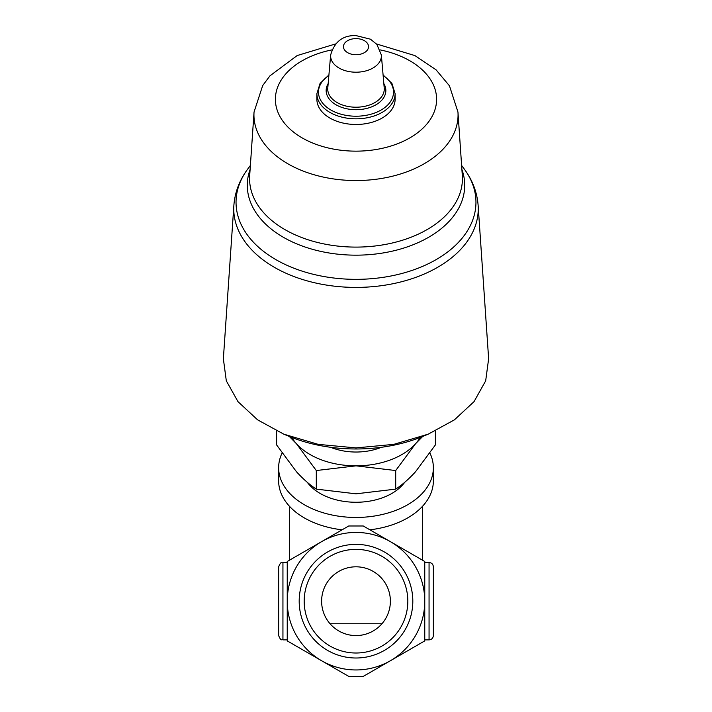 <?xml version="1.0" encoding="UTF-8"?>
<svg xmlns="http://www.w3.org/2000/svg" width="712" height="712" viewBox="0 0 712 712"><rect width="100%" height="100%" fill="white"/><g stroke="black" fill="none" stroke-linecap="round" stroke-linejoin="round"><path stroke-width="1.07" d="M390.381 601.195A34.381 34.381 0 0 0 338.805 571.416A34.381 34.381 0 0 0 338.805 630.966A34.381 34.381 0 0 0 390.381 601.195M412.818 601.195A56.818 56.818 0 0 0 327.591 551.987A56.818 56.818 0 0 0 327.591 650.394A56.818 56.818 0 0 0 412.818 601.195M321.619 660.745A68.761 68.761 0 0 1 321.619 541.645A68.761 68.761 0 0 1 424.761 601.195A68.761 68.761 0 0 1 321.619 660.745L287.239 640.889L287.239 561.492L348.738 525.981L363.262 525.981L424.761 561.492L424.761 640.889L363.262 676.4L348.738 676.4L321.619 660.745L348.738 676.4M342.098 529.817A77.359 49.724 180 0 1 278.641 480.903L278.641 467.731A77.359 49.724 180 0 1 282.05 453.135M429.95 453.135A77.359 49.724 180 0 1 433.359 467.731L433.359 480.903A77.359 49.724 180 0 1 369.902 529.817M433.359 467.731A77.359 49.724 180 0 1 356 517.455A77.359 49.724 180 0 1 278.641 467.731M420.205 437.462A68.761 44.197 180 0 1 415.55 443.745L395.703 470.543L356 465.844L316.297 470.543L296.45 443.745L289.339 436.483M422.652 436.483L415.55 443.745A68.761 44.197 180 0 1 356 465.844A68.761 44.197 180 0 1 296.45 443.745A68.761 44.197 180 0 1 291.795 437.462M283.785 434.169L288.565 436.162A123.968 79.682 0 0 0 356 448.978A123.968 79.682 0 0 0 423.435 436.162L428.215 434.169M381.32 447.305A47.277 30.385 180 0 1 330.68 447.305M461.616 165.424L464.544 169.42C472.581 180.359 477.111 192.347 478.126 205.368A122.25 78.578 180 0 1 356 287.408A122.25 78.578 180 0 1 233.874 205.368L223.363 358.803L226.309 380.813L237.977 401.648L257.584 419.84L283.785 434.16L318.246 444.368L356 447.901L393.727 444.377L428.215 434.16L454.425 419.84L474.05 401.621L485.682 380.804L488.628 358.803M395.107 93.69L395.107 99.342A39.107 25.143 180 0 1 356 124.475A39.107 25.143 180 0 1 316.893 99.342L316.893 93.69A39.107 25.143 180 0 0 356 118.824A39.107 25.143 180 0 0 395.107 93.69L391.929 83.402L383.083 74.947M316.297 470.543L316.297 489.117L356 493.825L395.703 489.117C402.182 484.908 408.795 479.114 415.55 471.727L435.397 444.92L435.397 430.947M395.703 470.543L395.703 489.117M276.603 430.947L276.603 444.92L296.45 471.727C303.196 479.105 309.818 484.899 316.297 489.117M404.683 482.336A53.72 34.532 180 0 1 355.991 502.263A53.72 34.532 180 0 1 307.317 482.327M433.359 566.814L433.359 635.576C433.101 638.183 431.668 639.616 429.06 639.874L429.06 562.516C431.668 562.765 433.101 564.198 433.359 566.814M282.94 639.874L282.94 562.516C281.596 563.735 281.516 560.05 278.641 566.814L278.641 635.576C281.516 642.331 281.596 638.646 282.94 639.874L287.239 639.874M407.825 601.195A51.825 51.825 0 0 0 330.092 556.312A51.825 51.825 0 0 0 330.092 646.069A51.825 51.825 0 0 0 407.825 601.195M356 38.617A12.522 8.046 180 0 1 366.849 50.694A12.522 8.046 180 0 1 345.151 50.694A12.522 8.046 180 0 1 356 38.617M381.347 54.975A25.392 16.323 180 0 1 356 72.206A25.392 16.323 180 0 1 330.653 54.975L327.778 88.03A28.266 18.165 180 0 0 356 107.209A28.266 18.165 180 0 0 384.222 88.03L381.347 54.975L376.862 44.384L370.462 39.196L356 35.6C342.997 35.155 334.542 41.608 330.653 54.975M383.83 83.589A29.851 19.188 180 0 1 356 109.71A29.851 19.188 180 0 1 328.17 83.589M383.127 75.445A37.514 24.11 180 0 1 382.326 109.283A37.514 24.11 180 0 1 329.674 109.283A37.514 24.11 180 0 1 328.873 75.445M380.163 49.911A80.598 51.807 180 0 1 421.362 129.655A80.598 51.807 180 0 1 290.638 129.655A80.598 51.807 180 0 1 331.837 49.911M457.958 112.051A102.065 65.602 180 0 1 356 180.545A102.065 65.602 180 0 1 254.042 112.051L249.681 175.686A106.426 68.405 180 0 0 356 247.1A106.426 68.405 180 0 0 462.319 175.686L457.958 112.051L449.459 85.823L436.011 69.758L414.945 55.607L376.479 43.948M461.892 169.447A108.722 69.883 180 0 1 356 255.163A108.722 69.883 180 0 1 250.108 169.447M464.544 169.42A119.954 77.101 180 0 1 356 279.344A119.954 77.101 180 0 1 247.456 169.42L250.384 165.424M289.383 506.179L289.383 560.255M422.617 506.179L422.617 560.255M328.917 74.947L320.071 83.402L316.893 93.69M335.521 43.948L297.162 55.563L269.955 75.828L262.692 85.574L254.042 112.051M233.874 205.368C234.889 192.347 239.419 180.359 247.456 169.42M478.126 205.368L488.637 358.803M424.761 639.874L429.06 639.874M424.761 562.516L429.06 562.516M282.94 562.516L287.239 562.516M381.943 623.757L330.057 623.757"/></g></svg>
